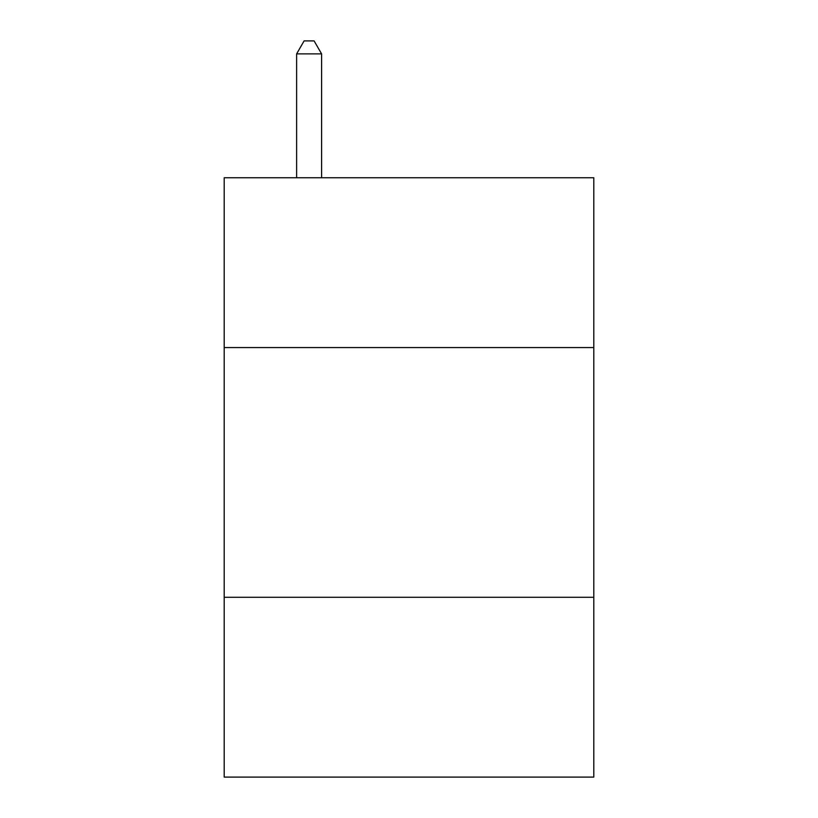 <?xml version="1.0" encoding="UTF-8"?>
<svg xmlns="http://www.w3.org/2000/svg" width="818" height="818" viewBox="0 0 818 818"><rect width="100%" height="100%" fill="white"/><g stroke="black" fill="none" stroke-linecap="round" stroke-linejoin="round"><path stroke-width="1.23" d="M593.796 347.568L593.796 177.751L224.204 177.751L224.204 347.568L593.796 347.568L593.796 777.1L224.204 777.1L224.204 347.568M593.796 597.293L224.204 597.293M321.597 177.751L321.597 53.886L296.617 53.886L296.617 177.751M296.617 53.886L304.112 40.9L314.102 40.9L321.597 53.886"/></g></svg>
